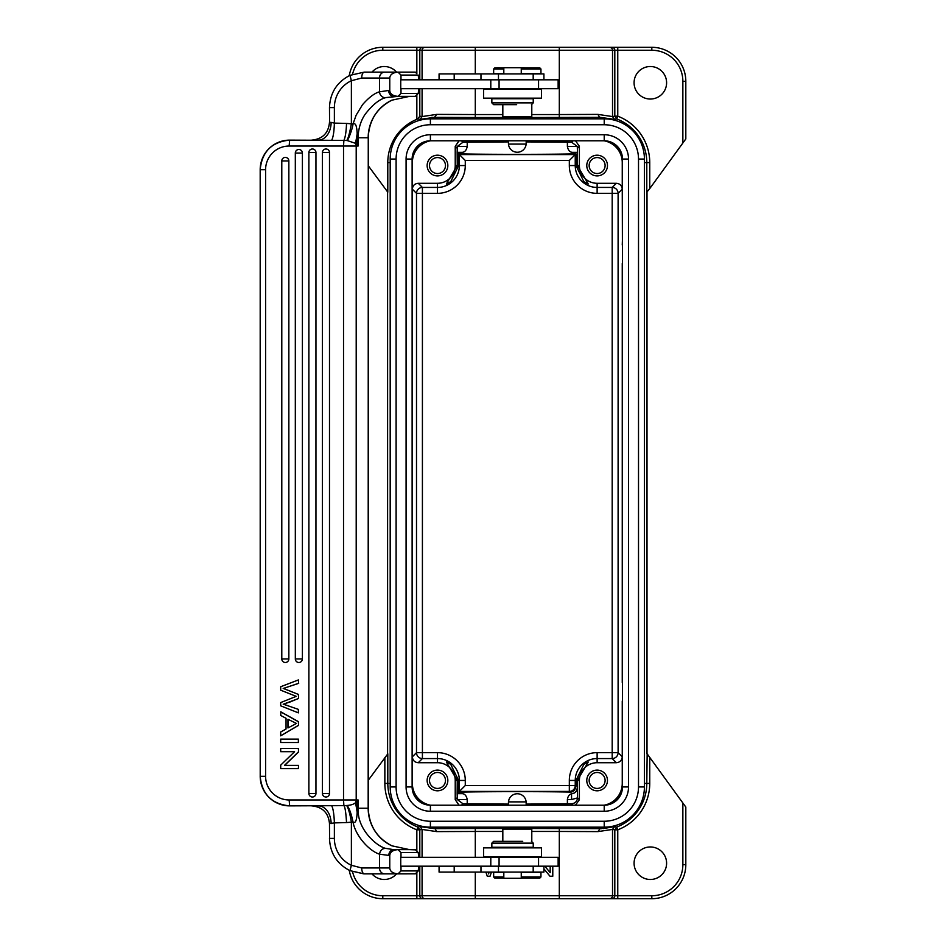 <?xml version="1.0" encoding="UTF-8"?>
<svg xmlns="http://www.w3.org/2000/svg" width="946" height="946" viewBox="0 0 946 946"><rect width="100%" height="100%" fill="white"/><g stroke="black" fill="none" stroke-linecap="round" stroke-linejoin="round"><path stroke-width="1.42" d="M503.816 68.999L493.658 68.999L494.841 67.816L503.816 67.816M521.258 67.816L539.776 67.816L540.958 68.999L521.258 68.999M503.816 73.729L493.658 73.729L493.658 68.999M521.258 73.729L540.958 73.729L540.958 68.999M531.794 116.89L530.611 118.073L504.005 118.073L502.823 116.89L531.794 116.89L531.794 104.32M502.823 116.89L502.823 104.651M508.463 144.088A8.869 8.869 0 0 0 517.308 152.247A8.869 8.869 0 0 0 526.142 144.088L508.44 144.088L508.44 140.788M457.261 152.46L462.003 152.353L457.155 152.353L457.261 165.55L446.358 183.973L450.734 181.667L458.621 165.55L459.366 165.55L459.366 154.576L575.239 154.576L575.984 153.82L575.984 165.55L583.871 181.667L588.246 183.973L577.344 165.55L577.45 152.353L572.602 152.353L577.344 152.46M575.523 140.788L579.39 146.334L579.39 165.55A17.738 17.738 0 0 0 597.127 183.288L597.127 187.438L612.192 187.438A5.913 5.913 -135 0 1 618.105 193.351L612.192 193.351L612.192 187.438L616.343 183.288C619.937 183.619 621.9 185.593 622.255 189.2L622.255 162.594A22.172 22.172 0 0 0 604.08 140.788M526.177 141.9L571.644 142.243L577.297 146.441L577.45 152.353M575.984 153.82C550.276 154.529 484.328 154.529 458.621 153.82L465.278 160.477L465.278 165.55L459.366 165.55A21.888 21.888 0 0 1 437.49 187.438L437.49 183.288A17.738 17.738 0 0 0 455.227 165.55L457.261 165.55M572.602 152.353C569.882 152.294 568.144 150.319 567.387 146.441L567.387 142.243M458.621 165.55L458.621 153.82M571.55 799.559L571.55 793.812C569.279 794.38 567.884 796.296 567.387 799.559L571.55 799.559L577.557 797.88L577.344 780.45L588.246 762.027L583.871 764.333L575.984 780.45L575.239 780.45L575.239 785.523A5.913 5.913 -45 0 1 569.326 791.424L569.941 792.05C541.195 791.459 482.448 791.53 458.621 792.18L458.621 780.45L450.734 764.333L446.358 762.027L457.261 780.45L457.155 793.647L462.003 793.647C464.723 793.706 466.461 795.681 467.218 799.559L457.308 799.559L457.155 793.647M459.082 805.212L455.227 799.666L455.227 780.45A17.738 17.738 0 0 0 437.49 762.713L437.49 752.649L422.413 752.649L422.413 758.562A5.913 5.913 45 0 1 416.5 752.649L422.413 752.649L422.413 193.351L416.5 193.351A5.913 5.913 135 0 1 422.413 187.438L422.413 193.351L437.478 193.351A27.801 27.801 0 0 0 465.278 165.55M575.984 780.45L575.984 786.268L575.239 785.523L569.326 785.523L569.326 780.45A27.801 27.801 0 0 1 597.127 752.649L597.127 762.713L616.343 762.713C619.949 762.37 621.912 760.395 622.255 756.8L622.255 783.406A22.172 22.172 0 0 1 604.08 805.212M569.941 792.05C573.075 792.299 575.085 790.371 575.984 786.268M437.478 752.649A27.801 27.801 0 0 1 465.278 780.45L459.366 780.45L459.366 791.424L465.278 785.523L569.326 785.523L569.326 791.424L459.366 791.424L458.621 792.18M650.34 66.516A16.259 16.259 0 0 0 634.08 82.775A16.259 16.259 0 0 0 650.34 99.034A16.259 16.259 0 0 0 666.599 82.775A16.259 16.259 0 0 0 650.34 66.516M589.145 780.45A7.982 7.982 0 0 0 597.127 788.432A7.982 7.982 0 0 0 605.109 780.45A7.982 7.982 0 0 0 597.127 772.468A7.982 7.982 0 0 0 589.145 780.45M607.474 780.45A10.347 10.347 0 0 0 597.127 770.103A10.347 10.347 0 0 0 586.78 780.45A10.347 10.347 0 0 0 597.127 790.797A10.347 10.347 0 0 0 607.474 780.45M429.508 780.45A7.982 7.982 0 0 0 437.49 788.432A7.982 7.982 0 0 0 445.471 780.45A7.982 7.982 0 0 0 437.49 772.468A7.982 7.982 0 0 0 429.508 780.45M447.836 780.45A10.347 10.347 0 0 0 437.49 770.103A10.347 10.347 0 0 0 427.143 780.45A10.347 10.347 0 0 0 437.49 790.797A10.347 10.347 0 0 0 447.836 780.45M445.471 165.55A7.982 7.982 0 0 0 437.49 157.568A7.982 7.982 0 0 0 429.508 165.55A7.982 7.982 0 0 0 437.49 173.532A7.982 7.982 0 0 0 445.471 165.55M427.143 165.55A10.347 10.347 0 0 0 437.49 175.897A10.347 10.347 0 0 0 447.836 165.55A10.347 10.347 0 0 0 437.49 155.203A10.347 10.347 0 0 0 427.143 165.55M605.109 165.55A7.982 7.982 0 0 0 597.127 157.568A7.982 7.982 0 0 0 589.145 165.55A7.982 7.982 0 0 0 597.127 173.532A7.982 7.982 0 0 0 605.109 165.55M586.78 165.55A10.347 10.347 0 0 0 597.127 175.897A10.347 10.347 0 0 0 607.474 165.55A10.347 10.347 0 0 0 597.127 155.203A10.347 10.347 0 0 0 586.78 165.55M412.125 707.726L412.125 675.799M616.343 183.288L597.127 183.288M457.155 152.353L457.308 146.441L462.961 142.243L508.44 141.9M622.48 270.201L622.255 189.2L618.105 193.351L618.105 752.649A5.913 5.913 -45 0 1 612.192 758.562L612.192 193.351L597.127 193.351A27.801 27.801 0 0 1 569.326 165.55L575.239 165.55L575.239 154.576L569.326 160.477L465.278 160.477M467.218 142.243L467.218 146.441C466.461 150.319 464.723 152.282 462.003 152.353M455.227 165.55L455.227 146.334L459.082 140.788M430.525 140.788A22.172 22.172 0 0 0 412.361 162.594L412.361 189.2C412.693 185.605 414.655 183.63 418.262 183.288L437.49 183.288M412.125 270.201L412.125 238.274M437.49 762.713L418.262 762.713C414.667 762.381 412.704 760.407 412.361 756.8L412.361 783.406A22.172 22.172 0 0 0 430.525 805.212M508.44 804.1L462.961 803.757L457.308 799.559M575.44 805.212L579.39 799.666L577.557 797.88C577.131 801.404 575.168 803.355 571.644 803.757L526.177 804.1M508.924 799.701L508.463 801.889A8.869 8.869 0 0 1 517.308 793.753A8.869 8.869 0 0 1 526.142 801.889L526.177 805.212M467.218 803.757L467.218 799.559M571.55 793.812L572.59 793.564C575.617 792.783 577.237 790.844 577.45 787.746M567.387 799.559L567.387 803.757M579.39 799.666L579.39 780.45A17.738 17.738 0 0 1 597.127 762.713M577.344 787.628C576.705 791.282 575.121 793.256 572.59 793.564M457.261 793.54L462.003 793.647M622.255 244.979L622.48 238.274M622.48 707.726L622.48 675.799M622.48 160.785A22.468 22.468 0 0 0 605.759 140.848M428.845 140.848A22.468 22.468 0 0 0 412.125 160.785M412.125 785.215A22.468 22.468 0 0 0 428.845 805.152M605.759 805.152A22.468 22.468 0 0 0 622.48 785.215M644.427 482.46L644.427 463.54M390.19 482.46L390.19 463.54M396.563 72.133A16.259 16.259 0 0 0 371.979 72.133M349.263 75.668A33.997 33.997 0 0 1 382.799 47.3L422.756 47.3A2.956 2.956 90 0 0 419.799 50.256L416.843 50.256L416.843 47.3M500.186 67.816A14.781 14.781 0 0 0 496.567 67.769L496.567 67.816M521.636 67.805L521.636 67.816A14.781 14.781 0 0 1 525.042 67.816M536.394 89.279A14.781 14.781 0 0 0 536.678 88.688M475.294 88.688L475.294 114.549L436.674 114.395L422.082 116.571L422.082 88.688M436.674 114.395L434.521 117.351L420.071 119.373L422.082 116.571L419.799 116.181L417.848 118.924L420.071 119.373M609.567 47.3A2.956 2.956 90 0 1 612.523 50.256L612.523 116.571L614.545 119.373L616.709 118.936L614.805 116.181L617.762 116.181A49.677 49.677 0 0 1 649.748 162.594L649.748 188.585L685.815 138.944L685.815 81.297A33.997 33.997 0 0 0 651.818 47.3A33.997 33.997 0 0 1 685.815 81.297L682.858 81.297A31.041 31.041 0 0 0 651.818 50.256L651.818 47.3L422.756 47.3M522.937 118.073L511.668 118.073M425.96 119.09A44.344 44.344 0 0 1 434.533 118.25L600.083 118.25A44.344 44.344 0 0 1 608.645 119.09M531.179 117.505L600.083 117.351L614.533 119.373M617.762 47.3L617.762 50.256L614.805 50.256L614.805 116.181L612.523 116.571L597.931 114.395L559.311 114.549L559.311 50.256L422.082 50.256A2.956 2.956 -90 0 1 425.038 47.3M417.848 118.936L416.843 119.326A46.744 46.744 0 0 0 387.789 162.594L387.789 192.156L368.254 165.739M390.19 162.594A44.344 44.344 0 0 1 390.19 162.582L387.789 162.594M387.6 192.156L387.6 753.844M647.005 192.156L647.005 753.844M617.111 829.819L617.762 829.819L617.762 898.7L611.849 898.7A2.956 2.956 -90 0 0 614.805 895.744L614.805 829.819L617.111 829.819M419.799 866.181L419.799 895.744A2.956 2.956 90 0 0 422.756 898.7L416.843 898.7L416.843 895.744L559.311 895.744L559.311 831.451L597.931 831.605L612.523 829.429L614.805 829.819L616.709 827.064L614.533 826.627L603.3 828.566M491.447 872.094L490.028 876.233L487.261 876.233L485.901 872.094M488.148 872.094L488.585 873.915L489.129 872.094M552.783 866.181L552.783 876.233L549.993 876.233L543.915 868.877M550.182 866.181L550.182 872.673L544.801 866.181M422.082 857.313L422.082 829.429L420.059 826.627L417.896 827.064L419.799 829.819L422.082 829.429L436.674 831.605L475.294 831.451L475.294 857.313M420.071 826.627L434.533 828.649L475.294 828.495L475.294 831.451L502.823 831.451M422.756 898.7L611.849 898.7M371.979 873.868A16.259 16.259 0 0 0 396.563 873.868M650.34 846.966A16.259 16.259 0 0 0 634.08 863.225A16.259 16.259 0 0 0 650.34 879.484A16.259 16.259 0 0 0 666.599 863.225A16.259 16.259 0 0 0 650.34 846.966M649.748 757.415L649.748 783.406A49.677 49.677 0 0 1 617.762 829.819L616.709 827.064A46.721 46.721 0 0 0 646.792 783.406L647.159 753.844L685.815 807.056L685.815 864.703A33.997 33.997 0 0 1 651.818 898.7L617.762 898.7M416.843 898.7L382.799 898.7A33.997 33.997 0 0 1 349.263 870.332A33.997 33.997 0 0 0 382.799 898.7L382.799 895.744L416.843 895.744L416.843 872.33M419.799 857.313L419.799 829.819L416.843 829.819A49.677 49.677 0 0 1 384.856 783.406L387.813 783.406L387.813 753.844L368.254 780.261M644.427 783.406A44.344 44.344 0 0 1 644.427 783.418L649.748 783.406M608.645 826.91A44.344 44.344 0 0 1 600.083 827.75L434.533 827.75A44.344 44.344 0 0 1 425.96 826.91M597.931 831.605L600.083 828.649L601.975 828.637M600.083 827.75L600.083 828.649L531.203 828.495M508.44 827.987L526.177 827.987M416.843 851.163L416.843 829.819L417.896 827.064A46.721 46.721 0 0 1 387.813 783.406L390.19 783.406A44.344 44.344 0 0 1 390.19 783.406L390.19 159.046A40.205 40.205 0 0 1 430.395 118.841L604.21 118.841A40.205 40.205 0 0 1 644.415 159.046L644.427 786.954A40.205 40.205 0 0 1 604.222 827.159L430.395 827.159A40.205 40.205 0 0 1 390.19 786.954L390.19 532.716M644.427 162.582A44.344 44.344 0 0 1 644.427 162.594L646.792 162.594A46.721 46.721 0 0 0 616.709 118.936L616.709 118.936M651.818 50.256L617.762 50.256L617.762 116.181L616.721 118.924M649.748 188.585L646.792 192.156L646.792 162.594L649.748 162.594M430.395 811.254A24.3 24.3 0 0 1 406.082 786.954L412.125 786.954A18.258 18.258 0 0 0 430.395 805.212L604.222 805.212A18.258 18.258 0 0 0 622.48 786.954L622.48 159.046A18.258 18.258 0 0 0 604.222 140.788L430.395 140.788A18.258 18.258 0 0 0 412.125 159.046L412.125 786.954A18.258 18.258 0 0 0 430.395 805.212L430.395 811.254L604.21 811.254L604.222 805.212M521.258 876.977L540.958 876.977L539.776 878.16L521.258 878.16M503.816 878.16L494.841 878.16L493.658 876.977L503.816 876.977M521.258 872.247L540.958 872.247L540.958 876.977M503.816 872.247L493.658 872.247L493.658 876.977M502.823 829.086L504.005 827.904L530.611 827.904L531.794 829.086L502.823 829.086L502.823 841.349M531.794 829.086L531.794 841.68M531.794 847.261L531.794 847.853M531.794 856.721L531.794 857.313M526.177 801.889L508.44 801.889L508.44 805.212M483.572 89.279L541.514 89.279L541.514 98.148L483.572 98.148L483.572 89.279M498.471 79.819L498.471 73.906L543.915 73.906L543.915 79.819M498.471 73.906L439.074 73.906L439.074 79.819M516.646 104.651L493.623 104.651L516.646 104.651M533.237 102.878L491.849 102.878L491.849 98.739L533.237 98.739L533.237 102.878L531.463 104.651M503.816 73.906L503.816 67.698L521.258 67.698L521.258 73.906M522.712 841.349L493.623 841.349L522.712 841.349M533.237 843.123L533.237 847.261L491.849 847.261L491.849 843.123L533.237 843.123L531.463 841.349M521.258 872.094L521.258 878.302L503.816 878.302L503.816 872.094M538.168 866.181L558.14 866.181L558.14 857.313L490.797 857.313L490.797 866.181L538.168 866.181M490.797 857.313L400.737 857.313L400.737 866.181L490.797 866.181M558.14 79.819L400.737 79.819L400.737 88.688L558.14 88.688L558.14 79.819M490.797 88.688L490.797 79.819M480.97 866.181L480.97 872.094L498.471 872.094L498.471 866.181M480.97 872.094L454.198 872.094L454.198 866.181M439.074 866.181L439.074 872.094L454.198 872.094M543.915 866.181L543.915 872.094L498.471 872.094M483.572 847.853L541.514 847.853L541.514 856.721L483.572 856.721L483.572 847.853M329.492 152.543L322.409 152.543L322.432 793.458A3.548 3.536 -90 0 0 325.956 797.005A3.548 3.536 -90 0 0 329.492 793.458L329.492 152.543A3.548 3.536 -90 0 0 325.956 148.995A3.548 3.536 -90 0 0 322.432 152.543L322.432 793.458A3.548 3.548 0 0 0 325.956 797.005M298.368 768.625L298.569 765.373L298.368 768.625L280.702 768.625L280.702 765.148L294.584 751.703L280.702 751.703L280.702 748.452L298.569 748.452L298.569 751.928L284.699 765.373M294.584 751.703L280.903 751.703M298.368 739.122L298.569 742.515L280.702 742.515L280.702 739.122L298.368 739.122L298.368 742.515M298.368 679.938L298.569 683.402L298.368 679.938L280.702 686.725L280.702 690.19M298.357 683.39L283.386 688.428L298.711 683.331M283.173 688.392L298.368 694.411L283.374 688.392M298.569 694.411L298.569 698.503L283.386 704.167L287.253 705.456M298.569 709.453L287.016 705.444L298.569 709.453L298.368 712.858L280.702 705.834L280.702 702.571M315.952 152.543A3.548 3.536 -90 0 0 312.417 148.995A3.548 3.536 -90 0 0 308.881 152.543L308.881 793.458A3.548 3.536 -90 0 0 312.417 797.005A3.548 3.536 -90 0 0 315.952 793.458L315.952 152.543L308.869 152.543L308.881 793.458A3.548 3.548 0 0 0 312.417 797.005M302.401 153.051A3.548 3.536 -90 0 0 298.865 149.503A3.548 3.536 -90 0 0 295.329 153.051L295.329 658.948A3.548 3.536 -90 0 0 298.865 662.496A3.548 3.536 -90 0 0 302.401 658.948L302.401 153.051L295.318 153.051L295.329 658.948A3.548 3.548 0 0 0 298.865 662.496M288.849 160.95A3.548 3.536 -90 0 0 285.325 157.403A3.548 3.536 -90 0 0 281.79 160.95L281.79 658.948A3.548 3.536 -90 0 0 285.325 662.496A3.548 3.536 -90 0 0 288.849 658.948L288.849 160.95L281.778 160.95L281.79 658.948A3.548 3.548 0 0 0 285.325 662.496M280.903 711.877L298.569 721.715L298.569 725.369L280.702 735.834L280.702 731.979L286.047 728.999L286.047 718.286L280.702 715.472L280.903 711.877M280.702 711.877L298.368 721.715L298.569 725.369M298.368 725.369L280.702 735.834M296.488 723.453L287.951 719.267L287.951 727.959L296.5 723.43M288.163 719.374L288.163 727.852M298.368 748.452L298.569 751.928M298.368 751.928L284.498 765.373L298.368 765.373M280.69 702.571L296.228 696.362L280.69 690.19M298.368 694.411L298.569 698.503M298.368 698.503L289.63 702.168M289.417 702.168L283.374 704.167M283.173 704.155L287.016 705.444M298.368 709.453L298.368 712.858M331.81 805.696L289.665 805.874A29.563 29.444 90 0 1 260.209 776.311L260.185 169.689A29.563 29.444 90 0 1 289.665 140.126L343.895 140.375C345.337 137.407 346.212 131.742 346.532 123.406L353.012 124.009C355.483 122.542 356.867 125.83 357.15 133.871L357.375 137.761L368.171 137.761A41.388 40.761 90 0 1 391.81 100.205L409.488 96.374L398.089 96.374L415.306 96.374L418.215 93.406M331.668 140.304C333.217 137.336 334.115 131.6 334.376 123.11L346.532 123.406M318.317 140.126A17.738 12.806 90 0 0 331.124 122.389L334.376 123.11L334.376 107.608A29.563 29.113 90 0 1 351.38 80.717L361.656 78.045L389.764 78.045C390.059 74.545 392.815 72.57 398.041 72.133L400.986 75.089L400.986 79.819M311.766 140.126L311.766 140.126C322.527 139.074 328.439 133.161 329.48 122.389L331.124 122.389M356.299 802.031L357.375 808.239L358.108 799.961L355.578 802.646C353.875 804.23 351.061 805.164 347.135 805.472L343.895 805.649L343.528 799.961L289.145 799.961A23.65 23.555 90 0 1 265.59 776.311L265.59 169.689L260.185 169.689C261.936 151.738 271.762 141.876 289.665 140.126L291.155 140.126M289.145 799.961L289.665 805.874L291.155 805.874M346.674 805.507C348.483 808.534 350.055 814.092 351.38 822.157L346.532 822.594C345.929 812.531 345.054 806.879 343.895 805.649L331.668 805.696C333.158 808.463 334.056 814.199 334.376 822.89L329.48 823.611C328.439 812.839 322.527 806.926 311.742 805.874L311.707 805.874M355.767 802.504L357.15 812.141L355.578 802.646A5.913 5.818 -90 0 0 356.204 799.961L343.528 799.961L343.528 146.039L343.895 140.375L347.135 140.528L355.578 143.354L358.108 146.039L357.363 137.678M346.674 140.469C347.998 139.18 349.559 133.634 351.38 123.843L351.38 80.717L349.985 75.337L364.222 72.133L398.041 72.133M400.986 866.181L400.986 870.911L398.089 873.868L363.796 873.868L349.914 870.639C336.894 863.911 330.095 853.162 329.48 838.393L334.376 838.393L334.376 822.89L346.532 822.594M398.041 873.868C392.803 873.418 390.036 871.443 389.764 867.955L389.764 855.539L379.488 854.179L379.488 867.955L361.656 867.955C361.857 871.467 362.708 873.442 364.222 873.868L349.985 870.651L351.38 865.283A29.563 29.113 90 0 1 334.376 838.393M361.656 867.955L351.38 865.283L351.38 822.157L353.024 821.991C355.329 835.519 368.845 850.785 379.488 854.179C380.327 850.111 382.527 848.195 386.098 848.432L393.583 849.638L409.488 849.626L391.81 845.795A41.388 40.761 90 0 1 368.171 808.239L368.254 137.761C368.975 120.556 376.839 108.021 391.88 100.181A5.913 0.934 64.8 0 0 391.928 100.146M400.986 88.688L400.986 93.418L398.089 96.374L386.098 97.568A5.913 5.168 -107.9 0 1 379.488 91.821C374.498 93.181 368.834 97.497 362.472 104.758L356.134 115.187L353.012 124.009C352.491 129.094 347.809 141.143 347.135 140.528M347.135 805.472C349.37 808.44 351.333 813.938 353.024 821.991C355.424 823.765 356.808 820.478 357.15 812.141M356.311 143.969L357.387 137.761M355.755 143.496L357.186 134.746L358.215 134.781A41.388 40.761 -90 0 0 358.108 137.761L358.108 146.039L356.204 146.039L356.204 799.961L358.108 799.961L358.108 808.239L368.254 808.239L368.254 137.761M265.59 169.689A23.65 23.555 90 0 1 289.145 146.039L356.204 146.039A5.913 5.818 90 0 0 355.578 143.354L357.15 133.871M386.098 97.568C379.689 99.034 372.759 104.533 365.31 114.076C361.325 119.799 358.96 126.705 358.215 134.781M393.583 96.374A5.913 4.884 -90 0 1 388.688 90.461L379.488 91.821L379.488 78.045A5.913 5.227 90 0 1 384.715 72.133M389.764 78.045L389.764 90.461C390.036 93.95 392.803 95.924 398.041 96.374L400.974 93.418L418.227 93.418L418.782 88.688M418.782 79.819L418.227 75.089L400.998 75.089L398.077 72.133L415.306 72.133L389.362 72.133M418.215 870.899L415.306 873.856L398.089 873.868L400.998 870.911L418.227 870.911L418.782 866.181M418.782 857.313L418.227 852.583L400.986 852.583L400.986 857.313M389.764 855.539C390.059 852.039 392.815 850.064 398.041 849.626L400.974 852.583L398.041 849.626M416.205 850.537L418.274 852.583L415.306 849.626L393.583 849.626C390.674 850.052 389.043 852.027 388.688 855.539M415.531 849.851L409.488 849.626L391.88 845.819A5.913 0.934 -64.8 0 1 391.928 845.854M386.346 848.515C377.43 847.037 358.309 830.245 358.215 811.219A41.388 40.761 90 0 1 358.108 808.239L357.375 808.239L357.186 811.254L358.215 811.219M329.575 107.608L329.48 107.608C330.095 92.838 336.894 82.089 349.914 75.361L364.222 72.133C362.696 72.558 361.845 74.521 361.656 78.045M374.569 72.133L364.222 72.133M416.205 73.043L415.531 72.357M577.344 165.55L579.39 165.55M577.557 148.167L579.39 146.334M567.387 146.441L577.297 146.441M457.261 780.45L455.227 780.45M457.048 797.833L455.227 799.666M412.361 701.021L412.361 756.8L416.5 752.649L416.5 193.351L412.361 189.2L412.361 244.979M597.127 752.649L618.105 752.649L622.255 756.8L622.255 701.021M575.984 165.55L575.239 165.55A21.888 21.888 0 0 0 597.127 187.438L597.127 193.351M573.11 140.788L571.644 142.243M462.961 142.243L461.494 140.788M569.326 165.55L569.326 160.477M457.308 146.441L467.218 146.441M455.227 146.334L457.048 148.167M437.49 193.351L437.49 187.438L422.413 187.438L418.262 183.288M412.361 263.496L412.361 682.504M418.262 762.713L422.413 758.562L437.49 758.562A21.888 21.888 0 0 1 459.366 780.45L458.621 780.45M465.278 780.45L465.278 785.523M461.494 805.212L462.961 803.757M571.644 803.757L573.11 805.212M569.326 780.45L575.239 780.45A21.888 21.888 0 0 1 597.127 758.562L612.192 758.562L616.343 762.713M579.39 780.45L577.344 780.45M622.255 682.504L622.255 263.496M382.799 47.3L382.799 50.256L416.843 50.256L416.843 73.67M475.294 47.3L475.294 73.906M422.082 79.819L422.082 50.256L419.799 50.256L419.799 79.819M502.823 114.549L475.294 114.549L475.294 117.505L434.521 117.351L434.521 118.25M600.083 118.25L597.931 114.395M503.426 117.505L475.294 117.505M559.311 117.505L559.311 114.549L531.794 114.549M611.849 47.3A2.956 2.956 -90 0 1 614.805 50.256L559.311 50.256L559.311 47.3M682.858 143.012L682.858 81.297M419.799 88.688L419.799 116.181M416.843 119.326L416.843 94.837M352.562 74.261A31.041 31.041 0 0 1 382.799 50.256M614.533 826.627L612.523 829.429L612.523 895.744L651.818 895.744L651.818 898.7A33.997 33.997 0 0 0 685.815 864.703L682.858 864.703A31.041 31.041 0 0 1 651.818 895.744M436.674 831.605L434.533 827.75M425.038 898.7A2.956 2.956 -90 0 1 422.082 895.744L422.082 866.181M475.294 872.094L475.294 898.7M559.311 828.495L559.311 831.451L531.794 831.451M475.294 828.495L503.402 828.495M559.311 898.7L559.311 895.744L612.523 895.744A2.956 2.956 90 0 1 609.567 898.7M382.799 895.744A31.041 31.041 0 0 1 352.562 871.739M682.858 864.703L682.858 802.988M384.856 783.406L384.856 757.415M604.21 811.254A24.3 24.3 0 0 0 628.522 786.954L622.48 786.954M430.395 134.746L430.395 140.788A18.258 18.258 0 0 0 412.125 159.046L406.082 159.046A24.3 24.3 0 0 1 430.395 134.746L604.21 134.746A24.3 24.3 0 0 1 628.522 159.046L622.48 159.046A18.258 18.258 0 0 0 604.222 140.788L604.222 134.746M406.082 786.954L406.082 159.046M628.522 159.046L628.522 786.954M644.415 786.954A40.205 40.205 0 0 1 604.222 827.159L604.222 821.246A34.293 34.293 0 0 0 638.503 786.954L644.427 786.954M430.395 827.159L430.395 821.246L604.222 821.246M430.395 821.246A34.293 34.293 0 0 1 396.102 786.954L390.19 786.954M430.395 118.841L430.395 124.754A34.293 34.293 0 0 0 396.102 159.046L390.19 159.046M604.222 118.841L604.222 124.754L430.383 124.754M604.21 124.754A34.293 34.293 0 0 1 638.503 159.046L644.415 159.046M396.102 159.046L396.102 786.954M638.515 786.954L638.515 159.046M480.97 73.906L480.97 79.819M454.198 79.819L454.198 73.906M499.074 857.313L499.074 866.181M499.074 88.688L499.074 79.819M329.492 793.458L322.409 793.458M315.952 793.458L308.869 793.458M302.401 658.948L295.318 658.948M288.849 658.948L281.778 658.948M289.665 140.126L289.145 146.039M329.575 122.389L329.48 107.608L334.376 107.608M289.665 805.874C271.762 804.124 261.936 794.262 260.185 776.311L265.59 776.311M318.317 805.874A17.738 12.806 -90 0 1 331.124 823.611M329.575 838.393L329.48 823.611M389.764 90.461L388.688 90.461M389.764 867.955L379.488 867.955A5.913 5.227 -90 0 0 384.715 873.868L398.089 873.868M531.794 98.739L531.794 98.148M531.794 89.279L531.794 88.688M526.177 144.088L526.177 140.788M432.641 117.375L431.293 117.434M533.189 79.819L533.189 73.906M493.623 104.651L491.849 102.878M498.353 98.148L498.353 98.739M499.535 88.688L498.944 89.279M525.55 88.688L526.142 89.279M526.733 98.148L526.733 98.739M493.623 841.349L491.849 843.123M498.353 847.853L498.353 847.261M499.535 857.313L498.944 856.721M525.55 857.313L526.142 856.721M526.733 847.853L526.733 847.261M538.558 857.313L538.558 866.181M538.558 88.688L538.558 79.819M533.189 872.094L533.189 866.181M325.956 148.995A3.548 3.548 0 0 0 322.409 152.543M312.417 148.995A3.548 3.548 0 0 0 308.869 152.543M298.865 149.503A3.548 3.548 0 0 0 295.318 153.051M285.325 157.403A3.548 3.548 0 0 0 281.778 160.95M418.274 93.418L415.519 96.137M418.274 870.911L415.519 873.643M391.88 845.819C376.839 837.979 368.975 825.444 368.254 808.239M391.88 100.181L409.488 96.374"/></g></svg>
